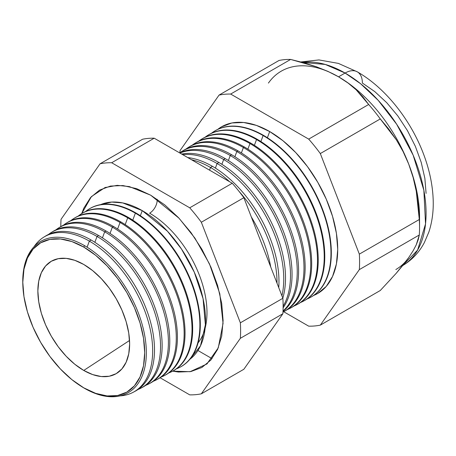 <?xml version="1.0" encoding="UTF-8"?>
<svg xmlns="http://www.w3.org/2000/svg" width="456" height="456" viewBox="0 0 456 456"><rect width="100%" height="100%" fill="white"/><g stroke="black" fill="none" stroke-linecap="round" stroke-linejoin="round"><path stroke-width="0.68" d="M189.89 359.26L200.486 345.853L205.388 324.74L203.068 298.68L194.267 272.141L181.477 249.022L167.432 231.203L142.249 210.626L122.738 202.926L111.703 202.071L100.616 204.636A89.473 51.659 -120 0 1 142.249 210.626L140.357 215.734L142.249 210.626A89.473 51.659 -120 0 1 199.853 286.733A89.473 51.659 -120 0 1 189.89 359.26M198.069 342.861A81.122 46.837 -120 0 0 199.882 276.518A81.122 46.837 -120 0 0 149.625 213.191A10.693 6.173 120 0 0 157.143 199.249A10.693 6.173 -60 0 1 149.625 213.191A81.122 46.837 60 0 1 206.967 310.906M81.715 213.607L91.405 196.599L105 187.576L117.249 185.341L129.333 186.584L150.702 195.196L164.827 204.961L178.41 217.558L190.927 232.509L201.9 249.244L210.906 267.108L217.592 285.427L221.713 303.491L223.104 320.602L221.713 336.112L217.592 349.416L210.906 360.006L201.9 367.473L190.927 371.537L178.41 372.039L172.67 371.144L190.106 371.691L206.859 363.996L218.259 347.877L223.064 323.361L219.803 293.727L209.481 263.927L194.911 238.117L179.065 218.253L150.702 195.196L136.578 188.647L122.995 185.564L110.477 186.065L99.505 190.129L90.505 197.596L83.813 208.187L81.715 213.607A90.983 52.531 60 0 1 128.341 217.421A90.983 52.531 60 0 1 188.094 298.657A90.983 52.531 60 0 1 172.653 371.15M22.874 285.735A87.381 50.451 60 0 1 84.548 245.647A87.381 50.451 60 0 1 146.336 352.67A87.381 50.451 60 0 1 84.548 388.347A87.381 50.451 -120 0 0 146.336 352.67A87.381 50.451 -120 0 0 84.548 245.647L83.75 247.084A86.195 49.767 60 0 1 144.694 352.648A86.195 49.767 60 0 1 83.75 387.834L95.64 393.346L107.074 395.945L117.608 395.523L126.842 392.103L134.423 385.816L140.055 376.901L143.526 365.701L144.694 352.648L143.526 338.238L140.055 323.036L134.423 307.618L126.842 292.575L117.608 278.491L107.074 265.905L95.64 255.297L83.75 247.084L71.86 241.566L60.426 238.972L49.886 239.394L40.652 242.814L33.071 249.101L27.44 258.016L23.968 269.217L22.8 282.27L23.968 296.674L27.44 311.881L33.071 327.3L40.652 342.342L49.886 356.427L60.426 369.012L71.86 379.62L83.75 387.834A86.195 49.767 60 0 1 80.376 385.782A86.195 49.767 60 0 1 22.891 286.214A86.195 49.767 60 0 1 83.75 247.084L84.548 245.647A87.381 50.451 -120 0 0 22.851 285.325L22.891 286.214M89.353 241.11L87.107 247.186L89.353 241.11A89.541 51.693 60 0 1 148.069 320.767A89.541 51.693 60 0 1 133.289 392.228A89.541 51.693 60 0 1 120.082 395.882A89.541 51.693 -120 0 0 150.645 331.284A89.541 51.693 -120 0 0 89.353 241.11L91.143 240.027A89.604 51.733 60 0 1 150.138 320.557A89.604 51.733 60 0 1 134.189 391.727A89.604 51.733 -120 0 0 135.107 391.254A89.604 51.733 -120 0 0 149.904 319.741A89.604 51.733 -120 0 0 91.143 240.027L89.353 241.11A89.541 51.693 -120 0 0 33.995 246.781A89.541 51.693 60 0 1 43.765 237.171A89.541 51.693 60 0 1 89.353 241.11M141.098 388.05L142.682 387.201A89.883 51.893 -120 0 0 157.525 315.466A89.883 51.893 -120 0 0 98.581 235.507L97.025 236.453L94.859 242.301L97.025 236.453A89.821 51.859 60 0 1 155.923 316.361A89.821 51.859 60 0 1 141.098 388.05A89.821 51.859 60 0 1 138.003 389.487A89.821 51.859 -120 0 0 156.67 319.035A89.821 51.859 -120 0 0 97.025 236.453L98.581 235.507A89.883 51.893 60 0 1 157.725 316.173A89.883 51.893 60 0 1 141.884 387.611M148.901 383.866L150.258 383.143A90.157 52.052 -120 0 0 165.146 311.192A90.157 52.052 -120 0 0 106.026 230.987L104.692 231.796L102.446 237.872L104.692 231.796A90.106 52.024 60 0 1 163.778 311.955A90.106 52.024 60 0 1 148.901 383.866A90.106 52.024 60 0 1 145.692 385.354A90.106 52.024 -120 0 0 164.553 314.737A90.106 52.024 -120 0 0 104.692 231.796L106.026 230.987A90.157 52.052 60 0 1 165.317 311.796A90.157 52.052 60 0 1 149.574 383.496M156.71 379.688L157.833 379.09A90.43 52.212 -120 0 0 172.767 306.916A90.43 52.212 -120 0 0 113.464 226.467L112.358 227.134L110.027 233.444L112.358 227.134A90.391 52.189 60 0 1 171.633 307.549A90.391 52.189 60 0 1 156.71 379.688A90.391 52.189 60 0 1 153.376 381.222A90.391 52.189 -120 0 0 172.436 310.433A90.391 52.189 -120 0 0 112.358 227.134L113.464 226.467A90.43 52.212 60 0 1 172.91 307.418A90.43 52.212 60 0 1 157.269 379.381M164.519 375.51L165.408 375.031A90.71 52.372 -120 0 0 180.388 302.642A90.71 52.372 -120 0 0 120.903 221.947L120.031 222.477L117.614 229.015L120.031 222.477A90.676 52.349 60 0 1 179.493 303.143A90.676 52.349 60 0 1 164.519 375.51A90.676 52.349 60 0 1 161.059 377.089A90.676 52.349 -120 0 0 180.32 306.13A90.676 52.349 -120 0 0 120.031 222.477L120.903 221.947A90.71 52.372 60 0 1 180.502 303.04A90.71 52.372 60 0 1 164.964 375.265M127.697 217.814L125.195 224.586L127.697 217.814A90.961 52.514 60 0 1 187.348 298.737A90.961 52.514 60 0 1 172.328 371.327A90.961 52.514 60 0 1 168.743 372.962A90.961 52.514 -120 0 0 188.203 301.826A90.961 52.514 -120 0 0 127.697 217.814L128.341 217.421L127.697 217.814A90.961 52.514 -120 0 0 78.181 216.098A90.961 52.514 60 0 1 81.385 213.813A90.961 52.514 60 0 1 127.697 217.814M180.137 367.148L180.559 366.92A91.257 52.691 -120 0 0 195.63 294.091A91.257 52.691 -120 0 0 135.785 212.901L135.364 213.157L132.776 220.157L135.364 213.157A91.24 52.679 60 0 1 195.202 294.331A91.24 52.679 60 0 1 180.137 367.148A91.24 52.679 60 0 1 176.426 368.83A91.24 52.679 -120 0 0 196.086 297.523A91.24 52.679 -120 0 0 135.364 213.157L135.785 212.901A91.257 52.691 60 0 1 195.681 294.28A91.257 52.691 60 0 1 180.348 367.034M251.302 216.902A93.862 54.19 60 0 1 270.727 266.971A93.862 54.19 -120 0 0 251.302 216.902M210.524 167.489L209.543 170.151L210.524 167.489A94.027 54.287 60 0 1 229.607 181.739A94.027 54.287 -120 0 0 210.524 167.489L212.433 166.332A94.096 54.327 60 0 1 278.753 287.65A94.096 54.327 -120 0 0 212.433 166.332L210.524 167.489A94.027 54.287 -120 0 0 191.446 159.703A94.027 54.287 60 0 1 210.524 167.489M277.009 283.159A94.027 54.287 -120 0 0 238.915 191.235A94.027 54.287 60 0 1 277.009 283.159M217.096 163.499L215.392 168.116L217.096 163.499A94.267 54.429 60 0 1 281.922 295.824A94.267 54.429 -120 0 0 217.096 163.499L218.812 162.456A94.335 54.463 60 0 1 282.817 298.121A94.335 54.463 -120 0 0 218.812 162.456L217.096 163.499A94.267 54.429 -120 0 0 182.731 154.675A94.267 54.429 60 0 1 217.096 163.499M223.674 159.503L221.89 164.32L223.674 159.503A94.512 54.566 60 0 1 283.125 306.244A94.512 54.566 -120 0 0 223.674 159.503L225.184 158.585A94.569 54.6 60 0 1 283.113 307.823A94.569 54.6 -120 0 0 225.184 158.585L223.674 159.503A94.512 54.566 -120 0 0 179.949 153.068A94.512 54.566 60 0 1 223.674 159.503M230.246 155.513L228.393 160.523L230.246 155.513A94.757 54.709 60 0 1 290.472 233.751A94.757 54.709 60 0 1 283.022 311.015A94.757 54.709 -120 0 0 290.472 233.751A94.757 54.709 -120 0 0 230.246 155.513L231.562 154.709A94.802 54.737 60 0 1 292.29 234.395A94.802 54.737 60 0 1 283.005 311.454A94.802 54.737 -120 0 0 292.29 234.395A94.802 54.737 -120 0 0 231.562 154.709L230.246 155.513A94.757 54.709 -120 0 0 179.687 152.92A94.757 54.709 60 0 1 181.995 151.341A94.757 54.709 60 0 1 230.246 155.513M283.427 311.853L284.572 311.237A95.042 54.874 -120 0 0 300.265 235.387A95.042 54.874 -120 0 0 237.941 150.833L236.818 151.517L234.891 156.727L236.818 151.517A95.002 54.851 60 0 1 299.113 236.031A95.002 54.851 60 0 1 283.427 311.853A95.002 54.851 60 0 1 282.971 312.092A95.002 54.851 -120 0 0 299.233 236.436A95.002 54.851 -120 0 0 236.818 151.517L237.941 150.833A95.042 54.874 60 0 1 300.413 235.9A95.042 54.874 60 0 1 283.997 311.539M290.124 308.267L291.065 307.76A95.275 55.011 -120 0 0 306.797 231.722A95.275 55.011 -120 0 0 244.319 146.957L243.39 147.522L241.389 152.931L243.39 147.522A95.241 54.988 60 0 1 305.845 232.252A95.241 54.988 60 0 1 290.124 308.267A95.241 54.988 60 0 1 287.269 309.618A95.241 54.988 -120 0 0 306.54 234.732A95.241 54.988 -120 0 0 243.39 147.522L244.319 146.957A95.275 55.011 60 0 1 306.916 232.144A95.275 55.011 60 0 1 290.592 308.011M296.816 304.682L297.557 304.283A95.515 55.147 -120 0 0 313.329 228.057A95.515 55.147 -120 0 0 250.697 143.087L249.962 143.532L247.893 149.135L249.962 143.532A95.486 55.13 60 0 1 312.582 228.479A95.486 55.13 60 0 1 296.816 304.682A95.486 55.13 60 0 1 293.858 306.079A95.486 55.13 -120 0 0 313.3 231.044A95.486 55.13 -120 0 0 249.962 143.532L250.697 143.087A95.515 55.147 60 0 1 313.426 228.388A95.515 55.147 60 0 1 297.187 304.483M303.508 301.102L304.055 300.812A95.749 55.279 -120 0 0 319.861 224.392A95.749 55.279 -120 0 0 257.07 139.211L256.534 139.536L254.391 145.333L256.534 139.536A95.731 55.267 60 0 1 319.314 224.7A95.731 55.267 60 0 1 303.508 301.102A95.731 55.267 60 0 1 300.441 302.539A95.731 55.267 -120 0 0 320.055 227.356A95.731 55.267 -120 0 0 256.534 139.536L257.07 139.211A95.749 55.279 60 0 1 319.93 224.637A95.749 55.279 60 0 1 303.781 300.954M263.112 135.54L260.889 141.537L263.112 135.54A95.971 55.41 60 0 1 326.046 220.926A95.971 55.41 60 0 1 310.2 297.517A95.971 55.41 60 0 1 307.03 298.999A95.971 55.41 -120 0 0 326.815 223.668A95.971 55.41 -120 0 0 263.112 135.54L263.448 135.335A95.988 55.415 60 0 1 326.439 220.881A95.988 55.415 60 0 1 310.371 297.426A95.988 55.415 -120 0 0 310.547 297.335A95.988 55.415 -120 0 0 326.393 220.727A95.988 55.415 -120 0 0 263.448 135.335L263.112 135.54A95.971 55.41 -120 0 0 211.379 133.317A95.971 55.41 60 0 1 214.24 131.317A95.971 55.41 60 0 1 263.112 135.54M269.684 131.55L267.393 137.746L269.684 131.55L282.954 140.722L295.716 152.56L307.481 166.611L317.792 182.332L326.251 199.124L332.538 216.338L336.408 233.307L337.719 249.392L336.408 263.961L332.538 276.461L326.251 286.414L317.792 293.436L313.614 295.459A96.216 55.552 -120 0 0 333.57 219.98A96.216 55.552 -120 0 0 269.684 131.55A96.216 55.552 -120 0 0 217.734 129.384L221.576 126.785L231.882 122.966L243.646 122.499L256.409 125.394L269.684 131.55M338.261 76.648A114.541 66.131 60 0 1 338.557 76.819L327.87 71.364L316.213 66.707L290.632 59.434L230.662 94.056L308.701 139.114L368.67 104.492L308.701 139.114A127.144 73.405 60 0 1 320.317 153.558L380.281 118.936L320.317 153.558L359.334 254.129L419.303 219.507L359.334 254.129A127.144 73.405 60 0 1 359.334 269.61L419.303 234.988A127.144 73.405 -120 0 0 419.303 219.507L416.271 191.252L413.136 177.492L408.701 164.08L403.07 151.512L396.361 139.855L380.281 118.936A127.144 73.405 -120 0 0 368.67 104.492L356.085 89.729L348.019 83.003L338.557 76.819L345.089 73.045A24.436 14.107 -60 0 1 357.31 71.837A24.436 14.107 120 0 0 345.089 73.045L360.61 83.744L378.258 100.4L396.686 124.271L413.159 155.182L423.858 190.255L425.539 223.879L417.633 250.053L402.676 265.586A114.541 66.131 -120 0 0 419.833 173.696A114.541 66.131 -120 0 0 345.089 73.045L338.557 76.819A114.541 66.131 60 0 1 408.701 164.08A114.541 66.131 60 0 1 419.44 222.049M408.701 257.6L413.102 250.823L408.701 257.6L403.007 265.17L396.27 273.235L380.281 290.5L320.317 325.128L380.281 290.5L396.27 273.235L408.701 257.6A114.541 66.131 60 0 1 395.831 269.542M83.75 370.443A64.894 37.466 60 0 1 40.949 311.864A64.894 37.466 60 0 1 52.867 260.433A64.894 37.466 60 0 1 83.75 264.469L92.699 270.659L101.306 278.644L109.24 288.118L116.194 298.726L121.9 310.046L126.141 321.657L128.752 333.102L129.635 343.949L128.752 353.782L126.141 362.212L121.9 368.921L116.194 373.658L109.24 376.234L101.306 376.548L92.699 374.593L83.75 370.443L74.795 364.258L66.188 356.273L58.254 346.794L51.3 336.192L45.594 324.866L41.353 313.261L38.743 301.809L37.859 290.962L38.743 281.135L41.353 272.705L45.594 265.99L51.3 261.26L58.254 258.683L66.188 258.364L74.795 260.319L83.75 264.469A64.894 37.466 60 0 1 125.719 320.26A64.894 37.466 60 0 1 117.688 372.712A64.894 37.466 60 0 1 83.75 370.443L129.538 340.478L83.75 370.443M172.328 371.327L172.984 370.979A90.983 52.531 -120 0 0 188.009 298.366A90.983 52.531 -120 0 0 128.341 217.421A90.983 52.531 -120 0 0 82.017 213.419L81.385 213.813M52.058 232.036A89.883 51.893 60 0 1 98.581 235.507A89.883 51.893 -120 0 0 52.822 231.545L51.289 232.497A89.821 51.859 60 0 1 97.025 236.453A89.821 51.859 -120 0 0 48.501 234.458A89.821 51.859 60 0 1 51.289 232.497M59.468 227.43A90.157 52.052 60 0 1 106.026 230.987A90.157 52.052 -120 0 0 60.118 227.014L58.813 227.823A90.106 52.024 60 0 1 104.692 231.796A90.106 52.024 -120 0 0 55.917 229.864A90.106 52.024 60 0 1 58.813 227.823M67.414 222.482A90.43 52.212 60 0 1 113.464 226.467A90.43 52.212 -120 0 0 67.42 222.482L66.337 223.155A90.391 52.189 60 0 1 112.358 227.134A90.391 52.189 -120 0 0 63.338 225.275A90.391 52.189 60 0 1 66.337 223.155M74.294 218.219A90.71 52.372 60 0 1 120.903 221.947A90.71 52.372 -120 0 0 74.721 217.951L73.861 218.481A90.676 52.349 60 0 1 120.031 222.477A90.676 52.349 -120 0 0 70.76 220.687A90.676 52.349 60 0 1 73.861 218.481M89.114 209.013A91.257 52.691 60 0 1 135.785 212.901A91.257 52.691 -120 0 0 89.319 208.882L88.909 209.139A91.24 52.679 60 0 1 135.364 213.157A91.24 52.679 -120 0 0 85.597 211.51A91.24 52.679 60 0 1 88.909 209.139M212.433 166.332A94.096 54.327 -120 0 0 187.735 157.565A94.096 54.327 60 0 1 212.433 166.332M218.812 162.456A94.335 54.463 -120 0 0 181.67 154.06A94.335 54.463 60 0 1 218.812 162.456M225.184 158.585A94.569 54.6 -120 0 0 179.715 152.931A94.569 54.6 60 0 1 225.184 158.585M182.651 150.942A94.802 54.737 60 0 1 231.562 154.709A94.802 54.737 -120 0 0 183.289 150.537L181.995 151.341M189.001 146.997A95.042 54.874 60 0 1 237.941 150.833A95.042 54.874 -120 0 0 189.548 146.65L188.448 147.334A95.002 54.851 60 0 1 236.818 151.517A95.002 54.851 -120 0 0 185.94 149.061A95.002 54.851 60 0 1 188.448 147.334M195.35 143.053A95.275 55.011 60 0 1 244.319 146.957A95.275 55.011 -120 0 0 195.806 142.762L194.894 143.326A95.241 54.988 60 0 1 243.39 147.522A95.241 54.988 -120 0 0 192.301 145.122A95.241 54.988 60 0 1 194.894 143.326M201.706 139.103A95.515 55.147 60 0 1 250.697 143.087A95.515 55.147 -120 0 0 202.065 138.88L201.347 139.325A95.486 55.13 60 0 1 249.962 143.532A95.486 55.13 -120 0 0 198.656 141.189A95.486 55.13 60 0 1 201.347 139.325M208.056 135.158A95.749 55.279 60 0 1 257.07 139.211A95.749 55.279 -120 0 0 208.318 134.993L207.793 135.318A95.731 55.267 60 0 1 256.534 139.536A95.731 55.267 -120 0 0 205.018 137.256A95.731 55.267 60 0 1 207.793 135.318M263.448 135.335A95.988 55.415 -120 0 0 214.576 131.111A95.988 55.415 -120 0 0 214.411 131.214A95.988 55.415 60 0 1 263.448 135.335M419.554 227.39L419.554 217.107A114.541 66.131 -120 0 0 408.701 164.08L413.136 177.492L416.271 191.252L418.266 205.268L419.303 219.507A127.144 73.405 60 0 1 419.554 227.39A127.144 73.405 60 0 1 419.303 234.988L418.255 239.594L416.237 244.855L413.102 250.823L416.237 244.855L419.303 234.988L359.334 269.61A127.144 73.405 -120 0 0 359.334 254.129L320.317 153.558A127.144 73.405 -120 0 0 308.701 139.114L230.662 94.056A127.144 73.405 -120 0 0 219.051 95.093L180.029 150.605A127.144 73.405 -120 0 0 179.903 152.754A127.144 73.405 60 0 1 180.029 150.605L219.051 95.093A127.144 73.405 60 0 1 230.662 94.056L290.632 59.434A127.144 73.405 -120 0 0 279.015 60.471L219.051 95.093L279.015 60.471A127.144 73.405 60 0 1 290.632 59.434L303.707 62.751L316.213 66.707L327.87 71.364L338.557 76.819A114.541 66.131 -120 0 0 268.419 83.083M308.701 326.165L283.678 311.716L308.701 326.165A127.144 73.405 -120 0 0 320.317 325.128A127.144 73.405 60 0 1 308.701 326.165M359.334 269.61L320.317 325.128L359.334 269.61M201.335 393.819L240.358 338.306A127.144 73.405 -120 0 0 240.358 322.82L201.335 222.249A127.144 73.405 -120 0 0 189.725 207.805L111.68 162.746A127.144 73.405 -120 0 0 100.069 163.784L61.047 219.296A127.144 73.405 -120 0 0 60.802 226.603A127.144 73.405 60 0 1 61.047 219.296L100.069 163.784L142.585 139.24L100.069 163.784A127.144 73.405 60 0 1 111.68 162.746L154.202 138.202A127.144 73.405 -120 0 0 142.585 139.24A127.144 73.405 60 0 1 154.202 138.202L111.68 162.746L189.725 207.805L232.241 183.261L154.202 138.202L232.241 183.261L189.725 207.805A127.144 73.405 60 0 1 201.335 222.249L243.852 197.704A127.144 73.405 -120 0 0 232.241 183.261A127.144 73.405 60 0 1 243.852 197.704L201.335 222.249L240.358 322.82L282.874 298.275L243.852 197.704L282.874 298.275L240.358 322.82A127.144 73.405 60 0 1 240.358 338.306L201.335 393.819L243.852 369.269L282.874 313.757L240.358 338.306L282.874 313.757A127.144 73.405 -120 0 0 282.874 298.275A127.144 73.405 60 0 1 282.874 313.757L243.852 369.269L201.335 393.819A127.144 73.405 60 0 1 189.725 394.856A127.144 73.405 -120 0 0 201.335 393.819M160.096 377.75L189.725 394.856L160.096 377.75M44.654 236.641A89.604 51.733 60 0 1 91.143 240.027A89.604 51.733 -120 0 0 45.52 236.083L43.765 237.171M402.363 265.768C411.836 260.171 419.184 252.419 424.388 242.518L428.845 232.093C432.094 222.214 433.548 211.624 433.2 200.309C432.75 186.139 429.877 171.667 424.582 156.898C412.03 121.598 386.232 88.379 357.31 71.837A24.436 14.107 -60 0 1 362.372 83.026L374.798 91.616L386.751 102.703L397.769 115.858L407.425 130.587L415.348 146.308L421.236 162.427L424.861 178.325L426.086 193.384M345.089 73.045A114.541 66.131 -120 0 0 302.55 62.426L325.27 64.45L345.089 73.045M197.938 350.504L212.034 358.644L197.938 350.504M403.07 151.512L408.701 164.08A114.541 66.131 -120 0 0 338.557 76.819L348.019 83.003L356.085 89.729L362.93 96.946L368.67 104.492A127.144 73.405 60 0 1 380.281 118.936L388.7 129.008L396.361 139.855L403.07 151.512M80.376 385.782L81.128 386.26A87.381 50.451 -120 0 0 84.548 388.347A87.381 50.451 60 0 1 80.78 386.038M105 187.576L105.644 187.348M135.107 391.254L133.289 392.228M310.547 297.335L310.2 297.517M214.576 131.111L214.24 131.317M300.829 61.959L318.955 59.924L338.38 63.395L357.304 71.837M207.377 363.552L206.859 363.996"/></g></svg>
